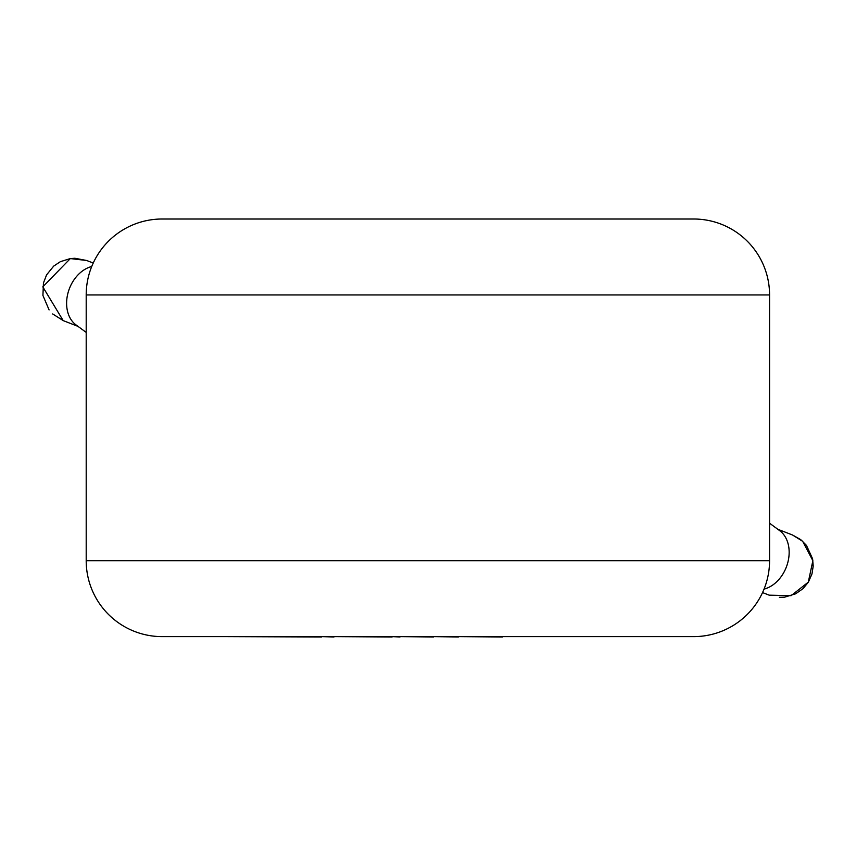 <?xml version="1.0" encoding="UTF-8"?>
<svg xmlns="http://www.w3.org/2000/svg" width="856" height="856" viewBox="0 0 856 856"><rect width="100%" height="100%" fill="white"/><g stroke="black" fill="none" stroke-linecap="round" stroke-linejoin="round"><path stroke-width="1.28" d="M769.244 595.166L791.105 595.68L808.299 582.144L812.868 560.701L802.671 541.292L792.538 535.011L777.762 529.254M86.584 260.481L74.889 258.266L70.31 258.587L42.8 286.856L63.173 320.572L52.687 313.959M769.565 523.209L779.741 530.709A32.271 24.107 111.3 0 1 782.865 533.588A32.271 24.107 111.3 0 1 782.138 575.232A32.271 24.107 111.3 0 1 764.044 589.11M91.72 266.505A32.271 24.107 111.3 0 0 67.1 297.171A32.271 24.107 111.3 0 0 76.023 324.916L86.199 332.417M86.199 294.935L86.199 560.691A75.927 75.927 0 0 0 162.126 636.618L693.638 636.618A75.927 75.927 0 0 0 769.565 560.691L769.565 294.935L86.199 294.935A75.927 75.927 0 0 1 162.126 219.008L693.638 219.008A75.927 75.927 0 0 1 769.565 294.935M502.386 636.618L628.775 636.618M502.386 636.992L458.367 636.618M458.367 636.992L433.5 636.618M433.5 636.992L399.977 636.618M399.977 636.992L392.123 636.618M392.123 636.992L333.958 636.618M333.958 636.992L321.556 636.618M321.556 636.992L226.765 636.618M792.517 534.989L800.692 539.612L806.48 545.422L812.601 558.84L813.2 566.137L811.959 573.98L808.342 582.187L803.035 588.639L795.631 593.807L784.61 597.167L779.377 597.317M49.092 309.915L42.918 295.427L43.453 282.983L46.577 274.883L53.703 266.109L60.38 261.669L70.31 258.576L86.595 260.47L93.218 263.038M86.199 560.691L769.565 560.691M762.546 592.577L769.159 595.155M63.216 320.615L77.992 326.371"/></g></svg>
